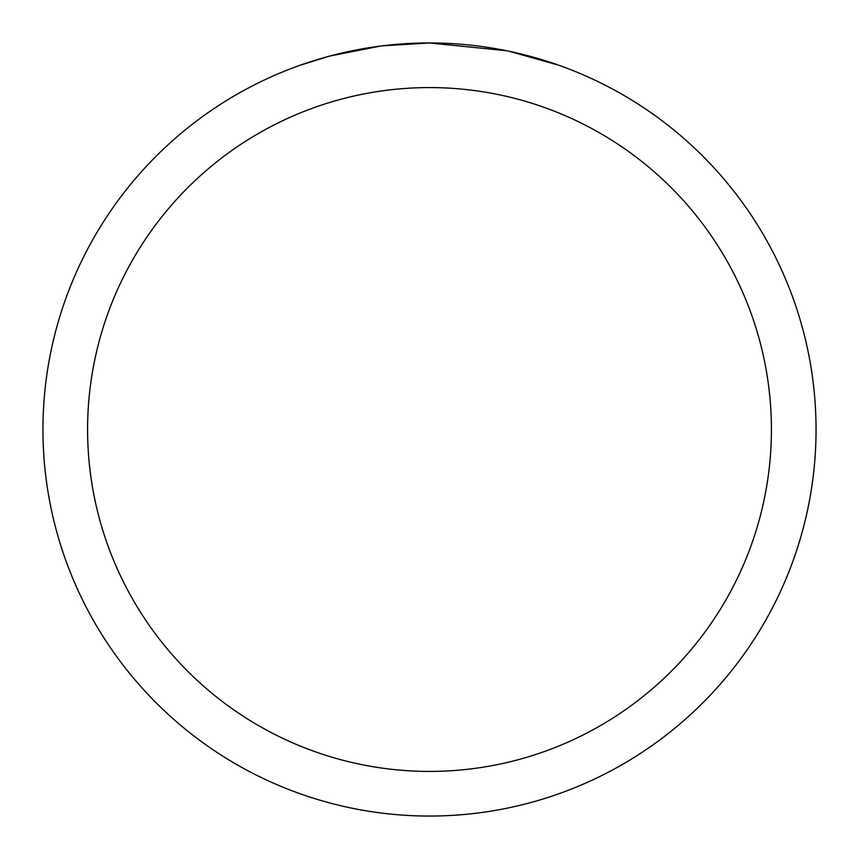 <?xml version="1.0" encoding="UTF-8"?>
<svg xmlns="http://www.w3.org/2000/svg" width="859" height="859" viewBox="0 0 859 859"><rect width="100%" height="100%" fill="white"/><g stroke="black" fill="none" stroke-linecap="round" stroke-linejoin="round"><path stroke-width="1.29" d="M438.133 43.047L444.21 43.229M483.005 46.676L484.884 46.944M506.756 50.745L429.5 42.961A386.55 386.55 0 0 1 816.05 429.5A386.55 386.55 0 0 1 429.5 816.05A386.55 386.55 0 0 1 42.95 429.5A386.55 386.55 0 0 1 429.5 42.95L382.502 45.817M508.796 51.175L558.726 65.187M429.5 87.586A341.914 341.914 0 0 1 771.414 429.5A341.914 341.914 0 0 1 429.5 771.414A341.914 341.914 0 0 1 87.586 429.5A341.914 341.914 0 0 1 429.5 87.586M380.462 46.075L329.469 56.114L300.317 65.187M397.599 44.271L420.695 43.047M338.317 53.859L360.136 49.221M363.969 48.544L375.158 46.794M386.786 45.323L394.345 44.55M395.774 44.421L398.436 44.196M402.57 43.895L410.022 43.444"/></g></svg>
